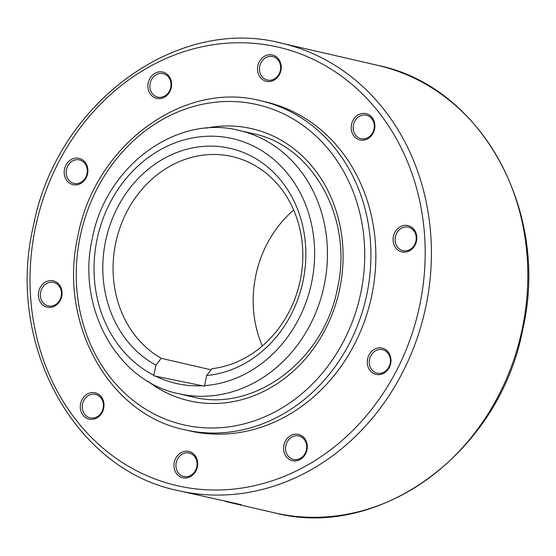 <?xml version="1.0" encoding="UTF-8"?>
<svg xmlns="http://www.w3.org/2000/svg" width="556" height="556" viewBox="0 0 556 556"><rect width="100%" height="100%" fill="white"/><g stroke="black" fill="none" stroke-linecap="round" stroke-linejoin="round"><path stroke-width="0.83" d="M178.212 490.621A229.607 200.021 -77 0 0 425.771 306.961A229.607 200.021 -77 0 0 281.371 43.146C175.793 15.478 56.017 104.486 33.235 226.667C5.762 344.178 74.344 469.716 178.212 490.621L241.269 504.695M239.935 504.299C242.506 504.994 241.137 504.841 235.827 503.854L225.09 501.387M184.036 476.555A12.044 10.494 103 0 1 183.814 476.506A12.044 10.494 103 0 1 176.266 462.536A12.044 10.494 103 0 1 189.005 452.987A12.044 10.494 103 0 1 189.228 453.036A12.044 10.494 103 0 1 196.775 466.998A12.044 10.494 103 0 1 184.036 476.555M183.035 477.826A13.504 11.766 103 0 1 174.292 462.251A13.504 11.766 103 0 1 188.602 451.396A13.504 11.766 103 0 1 197.352 466.964A13.504 11.766 103 0 1 183.035 477.826M300.177 458.464A12.044 10.494 103 0 1 293.436 459.43A12.044 10.494 103 0 1 285.589 449.206A12.044 10.494 103 0 1 292.108 436.926A12.044 10.494 103 0 1 298.843 435.96A12.044 10.494 103 0 1 306.697 446.183A12.044 10.494 103 0 1 300.177 458.464M299.962 459.61A13.504 11.766 103 0 1 284.477 453.397A13.504 11.766 103 0 1 290.92 435.459A13.504 11.766 103 0 1 306.405 441.672A13.504 11.766 103 0 1 299.962 459.61M388.852 367.064A12.044 10.494 103 0 1 377.142 373.159A12.044 10.494 103 0 1 370.838 355.784A12.044 10.494 103 0 1 382.549 349.689A12.044 10.494 103 0 1 388.852 367.064M389.249 367.592A13.504 11.766 103 0 1 372.937 373.104A13.504 11.766 103 0 1 369.045 354.936A13.504 11.766 103 0 1 385.357 349.425A13.504 11.766 103 0 1 389.249 367.592M416.208 237.273A12.044 10.494 103 0 1 402.954 250.652A12.044 10.494 103 0 1 395.121 240.553A12.044 10.494 103 0 1 408.368 227.175A12.044 10.494 103 0 1 416.208 237.273M416.791 236.912A13.504 11.766 103 0 1 405.88 252.049A13.504 11.766 103 0 1 393.141 240.595A13.504 11.766 103 0 1 404.052 225.458A13.504 11.766 103 0 1 416.791 236.912M371.783 118.657A12.044 10.494 103 0 1 372.68 132.71A12.044 10.494 103 0 1 361.025 138.687A12.044 10.494 103 0 1 355.68 135.254A12.044 10.494 103 0 1 354.784 121.201A12.044 10.494 103 0 1 366.439 115.217A12.044 10.494 103 0 1 371.783 118.657M372.061 117.49A13.504 11.766 103 0 1 370.72 136.47A13.504 11.766 103 0 1 354.005 136.095A13.504 11.766 103 0 1 355.34 117.114A13.504 11.766 103 0 1 372.061 117.49M272.551 56.524A12.044 10.494 103 0 1 272.774 56.573A12.044 10.494 103 0 1 280.321 70.542A12.044 10.494 103 0 1 267.582 80.099A12.044 10.494 103 0 1 267.36 80.05A12.044 10.494 103 0 1 259.812 66.081A12.044 10.494 103 0 1 272.551 56.524M272.155 54.933A13.504 11.766 103 0 1 280.898 70.508A13.504 11.766 103 0 1 266.581 81.364A13.504 11.766 103 0 1 257.838 65.796A13.504 11.766 103 0 1 272.155 54.933M156.41 74.615A12.044 10.494 103 0 1 163.151 73.649A12.044 10.494 103 0 1 170.998 83.873A12.044 10.494 103 0 1 164.479 96.153A12.044 10.494 103 0 1 157.737 97.126A12.044 10.494 103 0 1 149.891 86.903A12.044 10.494 103 0 1 156.41 74.615M155.221 73.149A13.504 11.766 103 0 1 170.713 79.362A13.504 11.766 103 0 1 164.27 97.3A13.504 11.766 103 0 1 148.786 91.087A13.504 11.766 103 0 1 155.221 73.149M67.728 166.015A12.044 10.494 103 0 1 79.445 159.919A12.044 10.494 103 0 1 85.749 177.294A12.044 10.494 103 0 1 74.038 183.39A12.044 10.494 103 0 1 67.728 166.015M65.935 165.167A13.504 11.766 103 0 1 82.253 159.655A13.504 11.766 103 0 1 86.145 177.823A13.504 11.766 103 0 1 69.834 183.334A13.504 11.766 103 0 1 65.935 165.167M40.38 295.813A12.044 10.494 103 0 1 53.626 282.434A12.044 10.494 103 0 1 61.466 292.525A12.044 10.494 103 0 1 48.219 305.904A12.044 10.494 103 0 1 40.38 295.813M38.399 295.848A13.504 11.766 103 0 1 49.31 280.71A13.504 11.766 103 0 1 62.05 292.164A13.504 11.766 103 0 1 51.138 307.301A13.504 11.766 103 0 1 38.399 295.848M84.804 414.428A12.044 10.494 103 0 1 83.907 400.376A12.044 10.494 103 0 1 95.562 394.392A12.044 10.494 103 0 1 100.907 397.832A12.044 10.494 103 0 1 101.804 411.885A12.044 10.494 103 0 1 90.148 417.862A12.044 10.494 103 0 1 84.804 414.428M83.129 415.269A13.504 11.766 103 0 1 84.463 396.289A13.504 11.766 103 0 1 101.185 396.657A13.504 11.766 103 0 1 99.844 415.638A13.504 11.766 103 0 1 83.129 415.269M184.738 429.753C108.225 414.331 57.803 321.98 77.993 235.633C94.722 145.853 182.806 80.363 260.59 100.733L265.518 101.866A168.829 147.076 103 0 1 371.311 297.634A168.829 147.076 103 0 1 192.786 431.567A168.829 147.076 103 0 1 189.665 430.893L184.738 429.753A168.829 147.076 -77 0 0 187.858 430.434A168.829 147.076 -77 0 0 366.772 294.708A168.829 147.076 -77 0 0 260.59 100.733A168.829 147.076 -77 0 0 257.477 100.052M155.93 365.153A115.613 100.719 103 0 1 109.567 226.348A115.613 100.719 103 0 1 228.168 147.896A115.613 100.719 103 0 1 305.272 266.366A115.613 100.719 103 0 1 206.651 375.522L204.413 386.198L153.692 375.828L155.93 365.153L161.164 358.307L211.03 369.81M161.164 358.307A108.052 94.131 -77 0 1 119.707 228.495A108.052 94.131 -77 0 1 230.226 156.132A108.052 94.131 -77 0 1 232.22 156.563A108.052 94.131 -77 0 1 302.269 267.012A108.052 94.131 -77 0 1 211.892 368.684L206.651 375.522M293.672 210.036A108.052 94.131 -77 0 0 262.328 345.964M377.788 65.379C481.656 86.284 550.238 211.822 522.765 329.333C499.983 451.514 380.207 540.522 274.629 512.854A229.607 200.021 -77 0 0 522.188 329.187A229.607 200.021 -77 0 0 377.788 65.379L281.371 43.146A229.607 200.021 -77 0 0 277.131 42.228M35.535 227.105A225.013 196.018 -77 0 0 181.2 486.549A225.013 196.018 -77 0 0 419.655 305.654A225.013 196.018 -77 0 0 273.99 46.211A225.013 196.018 -77 0 0 35.535 227.105M178.511 393.669C116.6 381.103 76.262 306.995 92.386 238.183C105.689 166.64 176.217 114.056 239.191 130.451L253.008 133.635C313.174 145.616 353.581 219.161 337.381 288.675C323.863 360.941 253.425 413.011 192.327 396.852L178.511 393.669A135.059 117.657 -77 0 0 324.134 285.631A135.059 117.657 -77 0 0 239.191 130.451A135.059 117.657 -77 0 0 236.703 129.909M80.272 236.071A164.27 143.1 -77 0 0 186.614 425.472A164.27 143.1 -77 0 0 360.698 293.408A164.27 143.1 -77 0 0 254.356 104.007A164.27 143.1 -77 0 0 80.272 236.071M147.681 381.173A139.619 121.632 -77 0 0 339.66 289.106A139.619 121.632 -77 0 0 249.276 128.13A139.619 121.632 -77 0 0 205.998 128.186M204.525 385.614A125.607 109.421 -77 0 0 311.541 282.941A125.607 109.421 -77 0 0 230.226 138.117A125.607 109.421 -77 0 0 97.119 239.094A125.607 109.421 -77 0 0 153.803 375.244M155.861 376.273A125.607 109.421 -77 0 0 202.224 385.753M274.629 512.854L231.011 502.798"/></g></svg>

